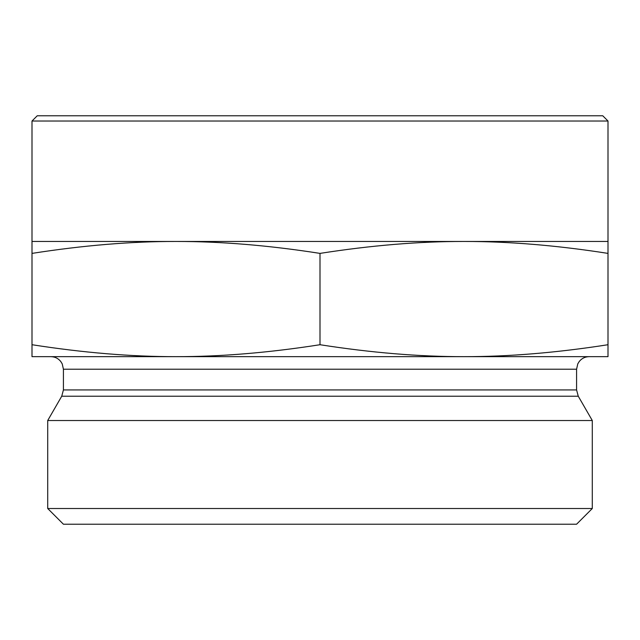 <?xml version="1.0" encoding="UTF-8"?>
<svg xmlns="http://www.w3.org/2000/svg" width="640" height="640" viewBox="0 0 640 640"><rect width="100%" height="100%" fill="white"/><g stroke="black" fill="none" stroke-linecap="round" stroke-linejoin="round"><path stroke-width="0.96" d="M608 121.016L602.76 115.784L37.24 115.784L32 121.016L608 121.016L608 253.392C556.8 245.376 508.8 241.4 464 241.456L608 241.456M32 241.456L464 241.456C419.2 241.4 371.2 245.376 320 253.392C268.8 245.376 220.8 241.4 176 241.456C131.2 241.4 83.2 245.376 32 253.392L32 121.016M608 253.392L608 356.656L464 356.656C508.8 356.712 556.8 352.736 608 344.72M320 253.392L320 344.72C371.2 352.736 419.2 356.712 464 356.656L176 356.656C220.8 356.712 268.8 352.736 320 344.72M32 253.392L32 344.72C83.2 352.736 131.2 356.712 176 356.656L32 356.656L32 344.72M592.288 508.512L47.712 508.512L47.712 420.52L592.288 420.52L592.288 508.512L576.584 524.216L63.416 524.216L47.712 508.512M576.584 389.944L63.416 389.944L63.416 369.224L576.584 369.224L576.584 389.944L578.264 396.224L61.736 396.224L47.712 420.52M578.264 396.224L592.288 420.52M63.416 389.944L61.736 396.224M63.416 369.224L62.224 363.872L60.72 361.44C58.16 358.336 54.872 356.744 50.848 356.656M576.584 369.224L577.776 363.872L579.28 361.44C581.84 358.336 585.128 356.744 589.152 356.656"/></g></svg>
